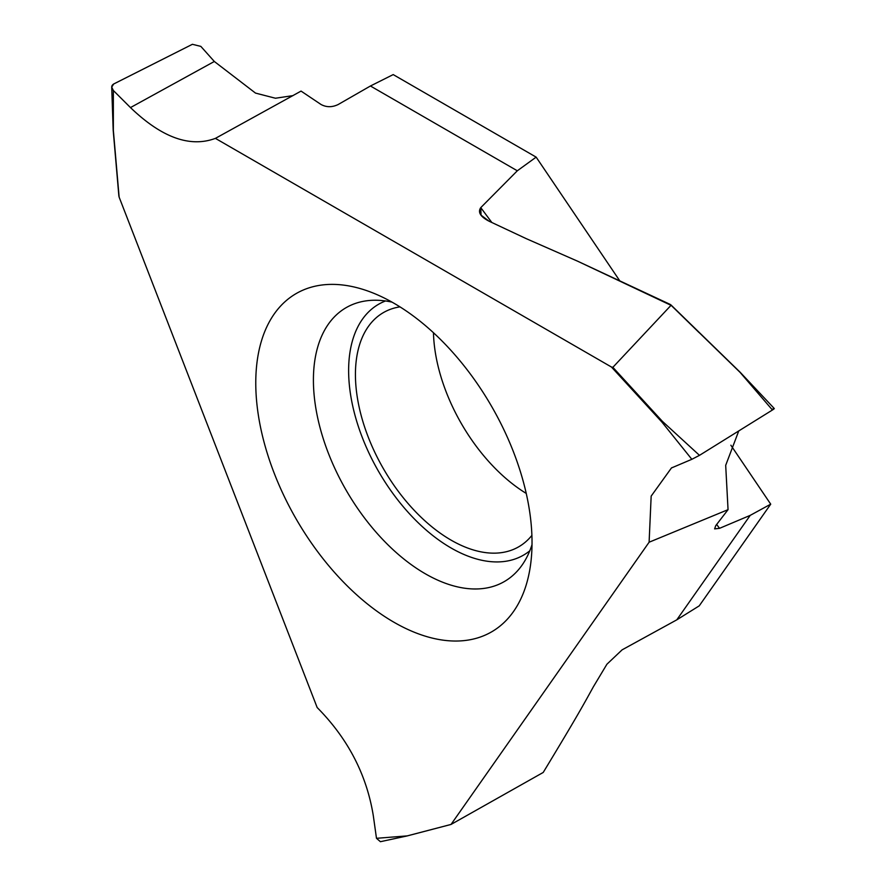 <?xml version="1.0" encoding="UTF-8"?>
<svg xmlns="http://www.w3.org/2000/svg" width="886" height="886" viewBox="0 0 886 886"><rect width="100%" height="100%" fill="white"/><g stroke="black" fill="none" stroke-linecap="round" stroke-linejoin="round"><path stroke-width="1.33" d="M491.83 222.497L480.766 207.634C477.643 212.197 480.411 216.727 489.072 221.201L526.284 238.666L489.072 221.201L481.043 215.154L480.766 207.634L517.313 170.788L370.437 85.997L393.196 74.59L536.152 157.132L619.513 280.452M730.872 445.215L770.72 504.167L699.231 605.858L676.782 619.846L750.22 515.364L719.543 528.333L716.652 524.457M433.464 332.737A135.237 78.079 -120 0 0 446.234 392.077A135.237 78.079 -120 0 0 526.24 493.424M399.963 306.866A135.237 78.079 60 0 0 383.439 312.581A135.237 78.079 60 0 0 368.244 437.097A135.237 78.079 -120 0 0 518.675 546.828A135.237 78.079 -120 0 0 531.899 535.377M385.521 300.963A144.861 83.638 60 0 0 362.352 437.629A144.861 83.638 -120 0 0 529.773 550.826M392 302.126A158.151 91.302 60 0 0 369.185 300.509A158.151 91.302 60 0 0 328.396 453.255A158.151 91.302 -120 0 0 522.009 565.202A158.151 91.302 -120 0 0 532.01 544.646M513.526 452.026A195.352 112.788 -120 0 0 373.227 293.067A195.352 112.788 -120 0 0 274.272 473.39A195.352 112.788 -120 0 0 419.532 634.243A195.352 112.788 -120 0 0 530.47 565.434A195.352 112.788 -120 0 0 513.526 452.026M719.543 528.333L714.625 528.887L715.744 525.642L728.048 509.66L649.106 542.221L651.166 496.116L671.433 467.974L691.844 459.302L661.953 422.124L611.473 367.037L215.409 138.371C190.003 147.829 161.695 137.563 130.475 107.583L113.353 90.505L113.353 130.353L119.134 197.135L317.166 707.537C347.965 738.658 366.682 774.741 373.316 815.773L376.484 838.311L407.183 835.897L451.04 824.434L543.218 772.448C577.927 715.179 583.896 703.96 593.354 686.827L606.91 664.234L622.105 649.848L676.782 619.846M649.106 542.221L451.04 824.434L407.183 835.897M691.844 459.302L699.486 455.349L662.418 421.371L661.953 422.124M662.418 421.371L612.868 367.313L671.023 305.327L577.661 261.215L526.284 238.666L577.661 261.215L670.226 304.43L740.109 372.397L772.437 409.996C774.741 408.524 774.896 408.158 772.891 408.922M301.052 91.092L321.009 104.47C326.402 107.394 332.117 107.416 338.142 104.537C332.117 107.416 326.402 107.394 321.009 104.47L301.052 91.092L215.409 138.371L611.473 367.037L612.868 367.313L671.034 305.316L670.226 304.43M370.437 85.997L338.142 104.537L370.437 85.997L393.196 74.59L536.152 157.132L517.313 170.788L536.152 157.132M671.067 305.249L699.143 332.638M728.048 509.66L725.689 465.349L738.758 430.939M699.486 455.349L772.437 409.996M407.006 835.963L380.415 841.7L376.484 838.311M130.475 107.583L214.323 61.477L255.5 93.085L275.413 98.235L293.022 95.622L275.413 98.235L255.5 93.085L214.323 61.477L200.845 46.393L192.395 44.3L113.663 84.004L111.714 87.138L113.353 90.505L130.475 107.583C161.695 137.563 190.003 147.829 215.409 138.371M113.353 90.505C111.082 87.814 111.182 85.643 113.663 84.004L192.395 44.3L200.845 46.393L214.323 61.477M750.22 515.364L770.72 504.167M480.766 207.634L517.313 170.788M611.473 367.037L612.868 367.313M699.342 332.737L740.109 372.397M740.065 372.164L670.879 304.862M774.286 408.546L740.12 372.209M672.175 467.531L671.444 467.985M450.952 824.467L407.062 835.952M111.714 87.138L113.186 130.187M113.186 130.253L118.89 196.194"/></g></svg>
